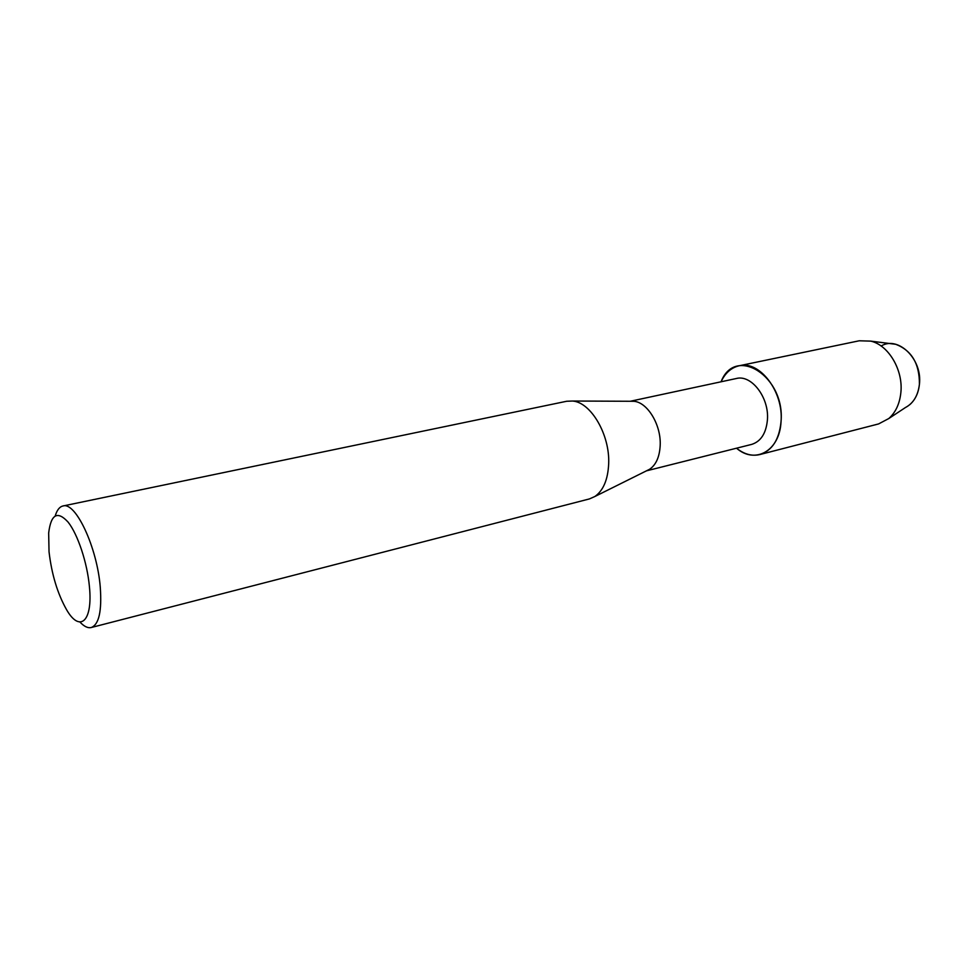 <?xml version="1.0" encoding="UTF-8"?>
<svg xmlns="http://www.w3.org/2000/svg" width="968" height="968" viewBox="0 0 968 968"><rect width="100%" height="100%" fill="white"/><g stroke="black" fill="none" stroke-linecap="round" stroke-linejoin="round"><path stroke-width="1.45" d="M881.134 346.036C898.147 335.4 922.637 359.261 919.418 384.296C918.063 395.537 913.393 403.293 905.407 407.552L888.793 418.539L878.605 423.923L759.832 454.561C751.918 456.4 744.15 454.282 736.527 448.196C755.076 464.495 779.736 450.955 781.031 421.685C779.204 439.678 772.137 450.64 759.832 454.561M630.229 401.272L736.333 378.512C751.47 374.314 769.366 397.715 767.418 419.906C766.111 433.337 760.86 441.493 751.676 444.397L646.442 470.847M721.063 381.779C735.172 344.983 785.35 376.189 781.031 421.685C783.765 391.738 759.553 360.205 739.153 365.771C731.251 367.622 725.213 372.958 721.063 381.779M630.591 401.272L633.81 401.284C647.544 402.168 661.374 425.134 660.176 445.679C659.523 456.993 656.014 464.846 649.637 469.25L646.757 470.69M55.236 515.871C56.979 510.075 59.556 506.772 62.956 505.986L566.691 401.26L572.572 401.03C590.904 402.204 610.009 434.789 608.678 463.757C607.928 479.656 603.306 490.594 594.812 496.536L589.427 498.919L91.258 627.518C87.858 628.317 84.095 626.49 79.969 622.061M62.956 505.986C75.601 501.4 97.26 547.586 100.285 587.382C101.942 611.171 98.942 624.541 91.258 627.518M49.029 551.736L48.666 532.993C51.002 514.153 57.487 510.535 68.111 522.127C77.827 534.372 87.277 562.819 89.419 586.632C92.976 621.65 79.787 632.951 66.514 609.61C57.499 593.602 51.679 574.302 49.029 551.736M890.524 343.64L895.787 344.305C911.687 350.464 919.564 363.799 919.418 384.296C918.475 393.032 915.28 399.808 909.835 404.624M739.153 365.771L859.245 340.784L870.764 341.123C888.527 345.104 903.325 370.054 900.869 392.548C899.683 403.777 895.654 412.429 888.793 418.539M633.81 401.284L572.572 401.03M649.637 469.25L594.812 496.536M895.787 344.305L870.764 341.123"/></g></svg>
